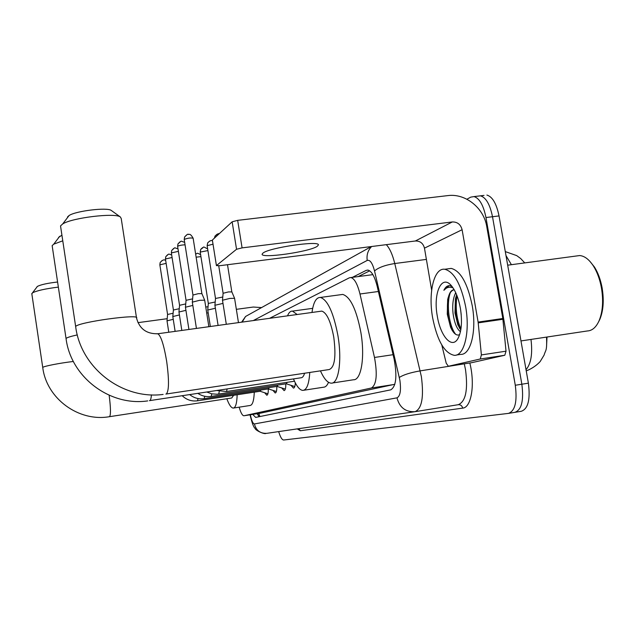 <?xml version="1.0" encoding="UTF-8"?>
<svg xmlns="http://www.w3.org/2000/svg" width="635" height="635" viewBox="0 0 635 635"><rect width="100%" height="100%" fill="white"/><g stroke="black" fill="none" stroke-linecap="round" stroke-linejoin="round"><path stroke-width="0.95" d="M546.544 346.559L547.005 337.026M372.832 274.558L372.166 274.733M239.165 407.17C240.752 412.726 242.324 415.592 243.872 415.774L260.358 413.194L394.843 384.27M244.015 415.758L371.443 387.993C376.539 384.635 377.563 374.459 374.491 357.465L359.981 293.997C357.489 283.988 354.441 278.503 350.853 277.551L349.321 277.82L269.597 318.318M268.28 388.914C268.367 392.906 267.867 395.01 266.787 395.24L264.747 392.835M276.804 386.445C276.876 390.573 276.344 392.755 275.193 392.986L273.05 390.501M285.798 383.842C285.861 388.112 285.29 390.374 284.075 390.612L281.813 388.033M295.307 382.873C295.156 386.215 294.537 387.961 293.449 388.104L291.06 385.429M466.908 199.231L470.757 197.128L474.02 196.588C479.481 198.279 483.465 205.264 485.965 217.535L515.287 385.255L521.851 384.215C523.931 400.558 521.605 409.932 514.874 412.337C521.605 409.932 523.931 400.558 521.851 384.215L492.506 216.726L521.851 384.215L528.391 383.167C530.463 399.494 528.106 408.861 521.303 411.282L515.31 412.266M484.005 195.405L480.473 195.826C485.989 197.509 489.998 204.478 492.506 216.726C489.998 204.478 485.989 197.509 480.473 195.826L477.599 196.159M486.902 195.056C492.474 196.731 496.514 203.692 499.031 215.924L528.391 383.167M252.714 414.393L255.667 417.409L390.771 389.842C396.129 386.501 397.256 376.333 394.16 359.315L377.206 286.377C374.69 276.447 371.57 271.018 367.863 270.065L366.22 270.359L352.393 277.344M259.358 416.655L257.008 413.718M515.287 385.255C517.374 401.622 515.08 411.004 508.421 413.401L283.67 440.015C281.996 439.904 280.329 437.094 278.686 431.602M358.219 276.574L369.697 270.835M261.572 307.586L253.309 307.038L236.347 309.332M167.195 318.699L137.978 322.651M36.925 286.893L37.433 286.385C40.942 284.607 47.657 283.147 57.587 282.011M58.349 287.115C45.426 288.727 36.798 290.639 32.472 292.862L31.853 293.997M73.35 361.474C59.857 363.029 43.212 366.308 42.736 367.467L42.736 367.467C46.569 398.661 78.677 422.092 109.355 416.703L231.719 397.994L233.672 395.287M237.157 394.756C236.895 403.328 235.601 407.773 233.259 408.091C231.243 407.972 229.092 404.86 226.822 398.74M254.278 392.152C253.936 400.701 252.532 405.146 250.063 405.487L233.64 408.027M58.571 237.363L61.928 235.212M62.778 240.816L53.737 244.165L52.149 245.634L52.284 246.563M149.781 400.606L300.958 377.785C302.482 377.762 303.689 376.245 304.578 373.237M309.769 372.459C309.031 384.024 306.737 390.001 302.887 390.39C299.784 390.207 296.64 386.382 293.465 378.92M328.509 382.31C327.176 385.524 325.525 387.159 323.556 387.215L303.744 390.255M287.528 315.841C288.822 312.555 290.473 310.975 292.481 311.118L297.156 314.508M311.745 308.467L312.698 308.261M67.485 216.972L69.104 215.503C76.01 210.891 107.132 207.169 111.244 210.423L111.609 210.685M136.461 317.579L121.221 218.511L120.317 216.932C114.959 212.606 72.057 217.773 62.706 223.941L60.539 225.893L60.706 227.084M166.354 393.994L329.144 369.546C334.701 367.49 336.24 356.687 333.764 337.129C330.756 321.413 326.763 312.737 321.778 311.11L320.532 311.277M311.999 312.46C313.388 302.347 316.19 297.339 320.413 297.442C327.668 299.871 333.502 312.587 337.915 335.582C342.209 360.466 338.638 383.921 331.224 383.175C327.62 382.945 324.025 378.841 320.453 370.856M340.677 294.703L342.741 294.426C350.353 296.791 356.394 309.412 360.847 332.288C365.165 357.045 361.22 380.46 353.425 379.778L332.375 383M260.12 391.255L267.891 393.811M197.564 400.796L260.167 391.255L260.842 390.041M166.997 320.85L173.244 319.318M167.584 314.484L173.117 313.23M167.584 314.428L167.005 320.778L168.775 332.24M268.367 388.898L276.376 391.517M204.224 398.661L268.415 388.89L269.137 387.612M172.815 316.555L179.403 314.936M173.411 310.015L179.253 308.705M165.457 259.024L173.411 309.959L172.815 316.476M277.066 386.405L285.29 389.096M211.249 396.407L277.114 386.397L277.892 385.04M178.951 312.023L185.92 310.317M179.562 305.3L185.737 303.919M179.562 305.237L178.951 311.936L181.824 330.438M286.258 383.778L294.719 386.54M218.686 394.025L286.306 383.77L287.147 382.326M185.436 307.229L192.826 305.419M186.063 300.315L192.603 298.863M192.31 302.157L199.676 300.299L204.684 300.188L208.859 326.7M192.953 295.037L198.263 293.68L201.882 293.648M206.708 313.047L208.185 312.841M205.756 307.015L208.034 306.753M207.74 310.031L215.376 308.253M208.328 303.443L215.194 302.014M214.908 305.276L222.988 303.403M207.145 245.745L215.503 298.474L222.766 297.021M222.488 300.252L229.838 298.418L234.585 298.299L238.466 322.612M223.099 293.283L228.402 291.941L231.838 291.902M262.961 253.087L262.144 254.103C260.406 258.842 309.586 251.857 317.254 246.309L318.397 244.975C319.921 240.276 269.018 247.706 262.961 253.087M480.243 359.005L481.393 354.925L478.115 322.08L502.817 318.5L506.024 351.187L504.793 355.251L480.243 359.005L448.373 366.26L471.511 362.72M504.793 355.251L471.607 362.704M502.817 318.5L486.767 226.624C483.862 207.915 465.399 193.159 447.754 195.612L237.665 220.353L242.086 247.88L452.31 221.948C457.422 221.861 460.685 224.449 462.105 229.711L478.115 322.08M212.376 240.165L216.424 265.62L219.821 265.692L415.353 240.99C420.124 240.887 423.156 243.276 424.466 248.15L431.649 290.163M242.086 247.88L236.545 249.269L232.148 221.805L212.447 239.959M232.148 221.805L237.665 220.353M236.545 249.269L216.511 265.509M441.809 345.011L446.214 363.196L448.373 366.26M589.899 261.35L594.511 267.113C598.067 272.812 600.599 279.71 602.107 287.798C604.147 300.18 603.393 310.705 599.837 319.373L598.511 321.993M576.064 256.032L579.628 255.556C584.525 255.929 589.137 259.437 593.463 266.089C597.186 272.058 599.837 279.281 601.416 287.758C603.56 300.744 602.766 311.769 599.043 320.842C596.074 327.35 592.185 330.724 587.375 330.962L520.978 340.931M465.638 306.618C470.257 331.875 464.248 356.1 454.319 355.338C444.46 353.25 437.229 340.717 432.625 317.73C428.077 292.759 433.951 267.573 444.778 269.256C454.049 271.732 461.01 284.186 465.638 306.618M447.881 268.843L451.207 268.399C460.581 270.859 467.59 283.289 472.234 305.681C476.861 330.906 470.749 355.116 460.708 354.378L456.295 355.044M451.953 286.409L449.715 285.655C447.358 285.512 445.405 287.06 443.873 290.298C446.484 287.274 449.548 286.488 453.065 287.933M454.104 289.711C451.866 290.37 450.128 292.275 448.897 295.418C450.136 291.703 451.89 289.806 454.168 289.711M448.897 295.418L447.683 299.466L447.262 314.182L450.517 327.073C453.477 333.573 456.525 336.09 459.669 334.637M437.301 316.151C432.903 293.068 441.857 273.248 451.803 286.226C455.755 291.282 458.621 298.672 460.399 308.38C462.439 322.008 461.518 332.232 457.644 339.058C451.58 349.052 440.38 335.851 437.301 316.151M456.621 294.783L455.406 299.101L454.993 313.015L457.795 324.731L460.788 329.954M455.724 292.719C453.088 297.902 452.191 304.76 453.033 313.301C454.366 322.882 456.843 329.017 460.454 331.692M460.661 310.023L461.216 314.658M455.851 297.188C454.438 307.777 455.509 317.706 459.057 326.985L459.716 328.517M448.072 297.863C446.564 308.888 447.691 319.183 451.453 328.74L452.271 330.541M457.041 295.87C455.231 307.904 456.533 318.913 460.954 328.914M450.302 292.687C445.961 304.935 449.397 326.811 455.716 334.359M449.128 285.647L443.873 290.298M258.842 413.433L259.85 416.552M378.397 291.497L359.981 293.997M393.081 354.695L374.491 357.465M394.303 384.445L371.443 387.993M526.026 369.705C531.058 363.776 532.709 353.687 530.987 339.431M511.397 264.692L505.984 255.556M499.031 215.924L485.965 217.535M250.341 414.766C251.563 420.648 252.928 423.712 254.429 423.95L396.978 397.843C400.24 396.232 401.209 390.39 399.891 380.309L374.539 270.954C372.467 263.104 370.03 259.588 367.22 260.421L253.309 320.564M414.623 411.742L266.93 433.316C260.326 433.689 256.159 430.57 254.429 423.95M386.31 244.658C389.771 248.396 392.589 254.691 394.764 263.525L421.37 376.603C424.005 396.986 421.902 408.678 415.06 411.678L458.256 404.701C465.693 401.622 468.122 389.985 465.534 369.784L464.28 363.823M467.749 363.291L420.211 370.872C410.369 372.594 403.408 374.793 399.32 377.468M469.821 362.982C475.234 384.437 471.337 407.67 462.701 408.122L300.355 430.752L298.815 428.657M300.355 430.752L297.228 428.887M508.865 413.329L514.874 412.337M374.539 270.954C378.357 267.565 385.096 265.097 394.764 263.525L426.387 259.405M462.701 408.122C462.058 405.717 460.573 404.574 458.256 404.701M367.22 260.421C366.451 254.897 367.927 250.253 371.658 246.507M242.205 322.096L245.57 316.476L249.436 314.325M415.06 411.678C405.606 412.194 399.582 407.583 396.978 397.843M368.117 270.105L366.22 270.359M109.522 416.679C110.887 415.028 110.768 407.876 109.157 395.24M149.423 400.669L149.757 400.622C150.614 400.24 151.162 398.32 151.416 394.867M66.111 339.011L66.048 338.487C66.913 337.566 70.668 336.375 77.311 334.899M165.886 394.073L166.306 394.017C169.093 390.985 169.204 380.032 166.64 361.156C163.862 344.853 160.925 335.724 157.821 333.756L157.099 333.843M75.755 327.2L75.668 326.525C77.684 322.191 141.129 313.46 136.541 318.103C139.446 328.811 146.542 334.034 157.821 333.756L321.778 311.11M159.853 264.827L166.132 263.382M162.012 260.596L160.171 262.517L159.901 264.684M182.189 395.716C186.579 399.859 191.683 401.558 197.493 400.804L198.064 398.558M167.688 254.675L165.783 256.651L165.449 258.969L172.093 257.516M171.664 254.818C167.751 254.413 170.188 252.635 165.783 256.651L165.505 258.874M189.682 394.589C194.008 398.026 198.834 399.391 204.145 398.677L204.756 396.264M171.371 252.913L178.387 251.341M173.68 248.42L171.704 250.46L171.418 252.746M197.826 393.359C201.97 396.065 206.415 397.089 211.161 396.423L211.82 393.843M177.617 246.444L177.673 246.269C179.229 245.451 181.689 244.967 185.055 244.808M180.023 241.808L177.967 243.911L177.673 246.269M206.748 392.009L211.701 393.819L216.884 394.216L218.757 393.994L219.297 391.271M184.237 239.593L184.293 239.403C187.785 238.077 190.73 237.68 193.135 238.22L201.874 293.6L204.668 300.149M186.738 234.807L184.594 236.982L184.293 239.403M216.702 390.509L226.457 391.517L227.211 388.922M195.898 253.809L195.62 253.952C197.969 253.778 195.834 252.103 200.628 254.698M196.128 257.167L200.93 256.635M200.215 252.095L207.915 250.579M202.541 247.666L200.739 249.309L200.287 251.928M209.558 241.165L207.693 242.864L207.137 245.689L213.019 244.197M212.495 240.911C211.487 240.014 209.883 240.673 207.693 242.864L207.216 245.562M216.98 234.299L215.035 236.053L214.503 238.069M452.31 221.948L415.353 240.99M462.105 229.711L424.466 248.15M502.928 319.278L478.219 322.858M481.393 354.925L506.024 351.187M257.572 413.631L258.62 416.147M372.88 274.637L350.853 277.551M546.529 337.098C547.116 352.068 545.56 349.567 544.131 355.013L540.417 361.148C540.71 361.132 535.154 367.53 526.24 370.896M524.756 262.906L520.621 258.477L516.707 255.611L505.293 251.603M250.039 414.814C251.992 422.981 253.675 427.466 255.087 428.284C254.722 429.982 264.184 434.602 266.041 433.419M474.02 196.588L480.473 195.826M371.372 246.547L245.57 316.476L241.617 322.175M37.433 286.385L32.472 292.862M42.736 367.474L31.79 293.545M147.717 400.899C109.887 406.519 70.802 377.15 66.04 338.495L52.149 245.642M59.753 236.26L53.737 244.165M292.481 311.118L312.682 308.34M163.108 394.43C122.468 399.907 80.772 368.149 75.652 326.541L60.531 225.909M69.104 215.503L62.706 223.941M111.244 210.423L120.317 216.932M320.413 297.442L342.741 294.426M167.576 314.444L159.845 264.763L160.171 262.517C162.489 259.834 164.33 259.199 165.703 260.62M175.125 331.367L172.807 316.5M179.554 305.26L171.355 252.849L171.704 250.46C176.228 246.459 173.482 247.975 177.975 248.722M186.055 300.276L177.609 246.38L177.967 243.911C182.428 240.054 179.856 241.038 184.666 242.316M188.92 329.454L185.428 307.165M186.071 300.252L185.444 307.134M192.945 294.989L184.221 239.522L184.594 236.982C186.928 234.577 188.174 233.704 188.341 234.378C188.912 235.069 189.786 232.315 193.135 238.22M294.481 381.214L226.56 391.501M196.437 328.422L192.302 302.085M192.961 294.965L192.318 302.054M208.328 303.411L200.208 252.047L200.739 249.309C205.216 246.682 201.676 245.967 207.645 248.896M210.344 326.501L207.732 309.983M208.336 303.387L207.748 309.959M218.099 325.43L214.9 305.229M215.511 298.45L214.908 305.205M214.416 238.149L215.035 236.053C217.368 233.958 218.702 233.235 219.035 233.894M231.838 291.878L234.585 298.299M227.505 264.716L231.831 291.862M226.306 324.294L222.48 300.204M223.107 293.227L222.488 300.172M218.734 265.803L223.099 293.251M212.368 240.086L216.424 265.62M599.837 319.373L599.043 320.842M458.033 338.415L457.644 339.058M444.778 269.256L451.207 268.399M507.683 265.192L579.628 255.556M594.511 267.113L593.463 266.089M455.406 299.101L455.597 298.228M457.795 324.731L459.057 326.985M450.525 327.088L451.453 328.74"/></g></svg>
